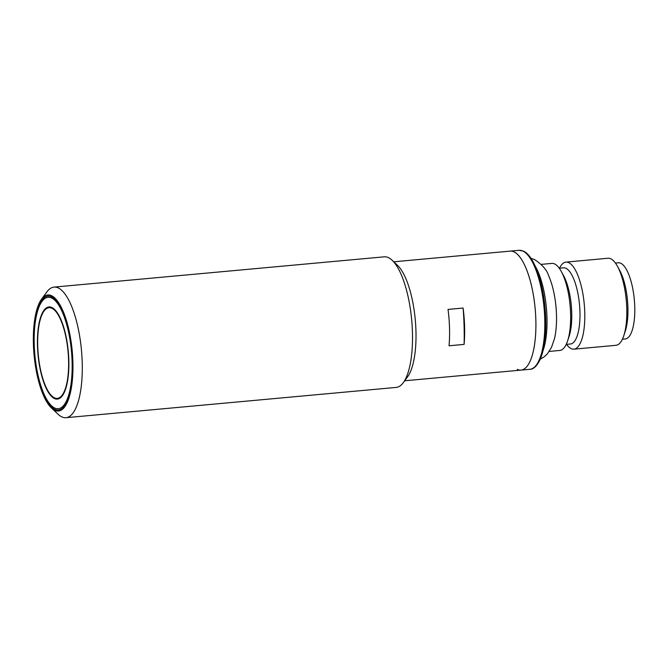 <?xml version="1.0" encoding="UTF-8"?>
<svg xmlns="http://www.w3.org/2000/svg" width="668" height="668" viewBox="0 0 668 668"><rect width="100%" height="100%" fill="white"/><g stroke="black" fill="none" stroke-linecap="round" stroke-linejoin="round"><path stroke-width="1" d="M559.534 268.177A43.712 14.379 84.8 0 1 565.963 262.106A43.712 14.379 84.8 0 1 568.752 262.649A43.712 14.379 84.8 0 1 584.583 308.474A43.712 14.379 84.8 0 1 573.946 349.164A43.712 14.379 84.8 0 1 571.157 348.621A43.712 14.379 84.8 0 1 566.514 344.354M573.946 349.164L615.971 345.306A43.712 14.379 -95.2 0 0 623.795 335.703A43.712 14.379 -95.2 0 0 617.432 266.265A43.712 14.379 -95.2 0 0 610.777 258.792A43.712 14.379 -95.2 0 0 607.989 258.249L565.963 262.106M559.241 268.21L563.491 267.818A38.251 12.583 84.8 0 1 565.938 268.294A38.251 12.583 84.8 0 1 579.791 308.391A38.251 12.583 84.8 0 1 570.48 343.995L566.222 344.379M623.795 335.703L625.29 331.186A38.251 12.583 -95.2 0 0 619.72 270.431L617.432 266.265M541.214 264.369L551.81 263.401A43.712 14.379 84.8 0 1 554.599 263.944A43.712 14.379 84.8 0 1 561.254 271.417L563.541 275.583A38.251 12.583 84.8 0 1 569.111 336.338L567.616 340.855A43.712 14.379 84.8 0 1 559.792 350.458L549.196 351.426M622.401 339.227L625.29 338.968A38.251 12.583 -95.2 0 0 634.6 303.364A38.251 12.583 -95.2 0 0 620.747 263.267A38.251 12.583 -95.2 0 0 618.301 262.791L615.42 263.058M561.254 271.417A43.712 14.379 84.8 0 1 567.616 340.855M530.976 258.324L534.634 259.627C542.341 264.728 547.025 270.139 548.687 275.859A43.712 14.379 84.8 0 1 554.457 338.776L551.484 347.393L547.501 353.664L544.629 356.495L540.237 359.242M404.683 380.777L521.057 370.105A59.736 19.648 -95.2 0 0 535.853 320.147A59.736 19.648 -95.2 0 0 510.152 251.126A59.736 19.648 84.8 0 1 513.959 251.869A59.736 19.648 84.8 0 1 535.602 314.503A59.736 19.648 84.8 0 1 521.057 370.105A59.736 19.648 84.8 0 1 517.249 369.362M49.298 307.656L49.724 307.28M44.055 382.28A45.533 14.972 84.8 0 1 37.917 334.534A45.533 14.972 84.8 0 1 48.998 307.681A45.533 14.972 84.8 0 1 62.249 323.771A45.533 14.972 84.8 0 1 68.386 371.517A45.533 14.972 84.8 0 1 57.306 398.37A45.533 14.972 84.8 0 1 44.055 382.28M58.108 398.629L57.615 398.337M41.975 388.951A55.912 18.387 84.8 0 1 41.984 301.418A55.912 18.387 84.8 0 1 64.328 317.1A55.912 18.387 84.8 0 1 70.975 384.376A55.912 18.387 84.8 0 1 51.561 405.802A55.912 18.387 84.8 0 1 41.975 388.951M57.373 398.362A46.259 15.214 -95.2 0 0 58.726 398.779M62.4 323.304A46.259 15.214 84.8 0 1 68.629 371.817A46.259 15.214 84.8 0 1 57.373 399.097A46.259 15.214 84.8 0 1 43.904 382.747A46.259 15.214 84.8 0 1 37.675 334.234A46.259 15.214 84.8 0 1 48.931 306.954A46.259 15.214 84.8 0 1 62.4 323.304M50.317 307.021A46.259 15.214 -95.2 0 0 49.056 307.681M41.516 299.231L46.91 291.874A65.564 21.568 84.8 0 1 54.016 287.106A65.564 21.568 84.8 0 1 82.222 362.858A65.564 21.568 84.8 0 1 65.99 417.692A65.564 21.568 84.8 0 1 58.141 414.285L51.494 408.039A58.283 19.172 84.8 0 1 33.4 343.719A58.283 19.172 84.8 0 1 41.516 299.231A58.283 19.172 84.8 0 1 61.431 307.614A58.283 19.172 84.8 0 1 72.904 362.323A58.283 19.172 84.8 0 1 51.494 408.039M65.99 417.692L396.216 387.407A65.564 21.568 -95.2 0 0 403.322 382.63A65.564 21.568 -95.2 0 0 412.448 332.58A65.564 21.568 -95.2 0 0 392.091 260.219A65.564 21.568 -95.2 0 0 388.425 257.631A65.564 21.568 -95.2 0 0 384.242 256.821L54.016 287.106M403.322 382.63L407.639 376.752A59.736 19.648 -95.2 0 0 415.955 331.144A59.736 19.648 -95.2 0 0 397.41 265.221L392.091 260.219M464.11 344.396L449.038 345.782A59.736 19.648 -95.2 0 0 449.522 328.063A59.736 19.648 -95.2 0 0 448.028 309.418L463.099 308.04A59.736 19.648 84.8 0 1 464.594 326.685A59.736 19.648 84.8 0 1 464.11 344.396A116.566 38.335 -95.2 0 0 464.101 326.452A116.566 38.335 -95.2 0 0 463.099 308.04M72.536 362.156A57.189 18.813 84.8 0 1 64.571 405.81A57.189 18.813 84.8 0 1 45.023 397.585A57.189 18.813 84.8 0 1 33.767 343.895A57.189 18.813 84.8 0 1 54.776 299.047A57.189 18.813 84.8 0 1 72.536 362.156M393.769 261.798L519.053 250.308A59.736 19.648 84.8 0 1 522.869 251.051A59.736 19.648 84.8 0 1 544.512 313.684A59.736 19.648 84.8 0 1 529.966 369.287L521.057 370.105M535.252 266.198A51.728 17.009 84.8 0 1 543.009 350.717M519.053 250.308L523.528 251.168C533.607 255.594 542.525 280.251 545.021 307.606C546.032 318.569 546.04 328.856 545.055 338.467C544.128 347.143 542.466 354.199 540.061 359.635C536.822 366.114 533.456 369.337 529.966 369.287M48.998 307.681L51.67 307.439M57.306 398.37L59.986 398.12M41.984 301.418L42.527 300.683M51.561 405.802L52.221 406.428"/></g></svg>
